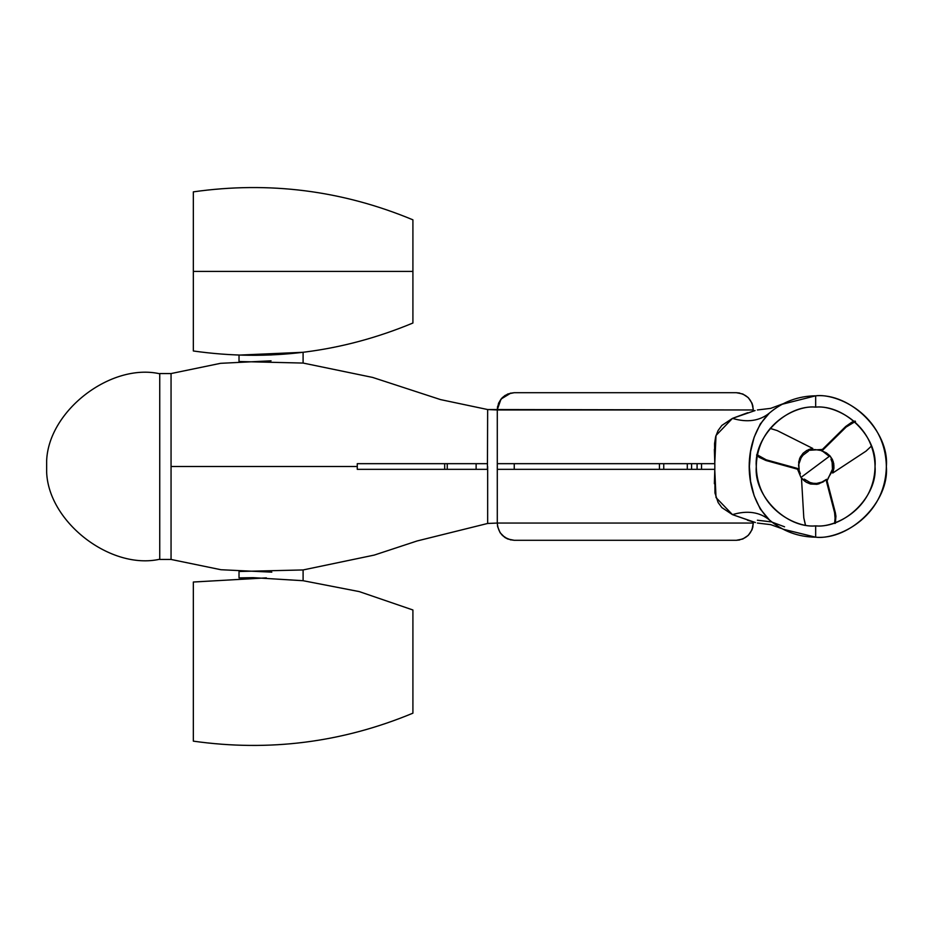 <?xml version="1.0" encoding="UTF-8"?>
<svg xmlns="http://www.w3.org/2000/svg" width="933" height="933" viewBox="0 0 933 933"><rect width="100%" height="100%" fill="white"/><g stroke="black" fill="none" stroke-linecap="round" stroke-linejoin="round"><path stroke-width="1.4" d="M412.911 713.174L412.911 609.984L359.275 591.604L303.097 580.711L359.275 591.604L412.911 609.984L412.911 713.174C342.271 742.516 269.077 751.835 193.341 741.152C269.077 751.835 342.271 742.516 412.911 713.174M266.36 577.877L193.341 582.017L193.341 741.152L193.341 582.017L266.36 577.877M412.911 271.421L412.911 323.016L412.911 271.421L193.341 271.421L193.341 350.983C269.089 361.712 342.271 352.382 412.911 323.016L412.911 219.826C342.271 190.449 269.089 181.13 193.341 191.86L193.341 271.421L412.911 271.421M193.341 271.421L193.341 191.86L193.341 271.421M239.023 361.514L303.097 363.065L303.097 352.289L239.023 355.1L239.023 361.514L303.097 363.065L303.097 352.289L271.118 354.948L239.023 355.1L239.023 361.514M253.076 577.655L303.097 580.711L303.097 569.946L239.023 571.486L239.023 577.9L253.076 577.655L239.023 577.9L239.023 571.486L303.097 569.946L303.097 580.711L253.076 577.655M753.281 523.051L497.289 523.051L497.616 526.644L500.146 532.755L504.823 537.443L507.762 539.006L514.246 540.3L736.312 540.3L514.246 540.3L736.312 540.3L742.808 539.006L748.313 535.332L751.986 529.827L753.281 523.051L497.289 523.051L497.289 409.96L487.656 409.54L753.281 409.96L497.289 409.96L498.572 403.173L502.257 397.668L507.762 393.994L514.246 392.7L736.312 392.7L514.246 392.7L736.312 392.7L742.808 393.994L748.313 397.668L751.986 403.173L753.281 409.669C752.196 399.441 746.54 393.784 736.312 392.7L739.624 393.026M504.823 395.569L510.934 393.026L500.998 399.079L497.289 409.669L497.616 406.356M748.313 397.68L751.986 403.173L752.954 406.356L751.986 403.173M514.246 392.7L514.246 392.7C504.018 393.784 498.362 399.441 497.289 409.669M697.091 463.678L714.83 463.678L714.83 469.334L714.83 463.678L701.523 463.678L701.523 469.334L714.83 469.334L691.598 469.334L691.598 463.678L697.091 463.678L697.091 469.334L697.091 463.678L514.246 463.678L659.444 463.678L659.444 469.334L514.246 469.334L514.246 463.678L497.289 463.678L497.289 523.051L487.656 523.46L497.289 523.051L497.616 526.644M753.281 523.331C752.196 533.559 746.54 539.216 736.312 540.3L739.624 539.974M748.313 535.332L751.986 529.827L752.954 526.644M504.823 537.443L510.934 539.974M502.257 535.332L507.75 539.006M514.246 540.3C504.018 539.216 498.362 533.559 497.289 523.331M697.091 469.334L497.289 469.334L514.246 469.334L514.246 463.678L497.289 463.678L497.289 469.334M698.339 463.678L701.523 463.678L701.523 469.334L698.339 469.334M687.294 463.678L687.294 469.334L663.748 469.334L663.748 463.678L687.294 463.678L687.294 469.334L691.598 469.334L691.598 463.678L687.294 463.678M663.748 469.334L659.444 469.334L659.444 463.678L663.748 463.678L663.748 469.334M357.269 463.678L357.269 469.334L357.269 463.678L444.679 463.678L444.679 469.334L357.269 469.334L447.257 469.334L447.257 463.678L476.122 463.678L476.122 469.334L444.679 469.334L444.679 463.678L357.269 463.678M487.434 469.334L487.434 463.678L444.679 463.678L447.257 463.678L447.257 469.334L487.434 469.334L476.122 469.334L476.122 463.678L487.434 463.678L487.434 469.334M487.656 409.54L487.434 466.5L487.656 409.54L440.551 399.604L372.605 377.422L303.097 363.054M357.269 466.5L171.054 466.5L171.054 373.562L159.741 373.562L159.741 559.45L171.054 559.45L171.054 373.562L159.741 373.562L159.741 559.45L171.054 559.45L171.054 466.5L357.269 466.5M755.019 410.578L754.249 410.788M747.52 520.217L754.237 522.212M714.83 468.716L714.83 464.284M754.261 522.212L732.463 514.631L721.874 507.599L718.118 502.514L714.97 493.009L714.795 470.244M714.795 462.733L714.561 443.56L715.669 436.644L718.083 430.545L721.839 425.448L732.463 418.381L747.788 412.701M815.664 537.186L815.664 525.874C786.297 528.533 753.642 495.878 756.29 466.5C753.642 437.122 786.297 404.479 815.664 407.126C833.041 404.747 874.233 422.556 875.037 466.5C874.233 510.444 833.041 528.265 815.664 525.874L815.664 537.186C836.341 540.02 885.382 518.818 886.35 466.5C885.382 414.182 836.341 392.98 815.664 395.814L815.664 407.126L815.664 395.814C850.639 392.665 889.511 431.536 886.35 466.5C889.511 501.476 850.639 540.347 815.664 537.186C798.205 536.976 782.799 531.239 769.445 519.973L769.445 519.973C782.799 531.239 798.205 536.976 815.664 537.186L782.985 529.174M782.775 403.931L777.469 407.033M782.997 403.826L781.469 404.642M771.941 410.975L774.448 409.086M815.664 395.814C798.205 396.035 782.799 401.761 769.445 413.027C782.799 401.761 798.205 396.035 815.664 395.814L782.157 404.269M497.289 409.96L497.289 463.678M487.656 523.46L487.656 466.5L487.656 523.46L417.098 540.965L374.203 555.1L303.097 569.946M771.941 522.037L779.09 526.982M782.157 528.743L770.705 524.638L757.386 523.051M772.454 522.433L774.67 524.078M714.795 462.756L716.008 435.478L732.463 418.381C747.31 422.789 759.637 421.005 769.445 413.027L760.29 423.955L754.144 437.25L750.575 451.665L749.386 466.5L750.575 481.37L754.144 495.738L760.267 509.01L769.445 519.973C759.637 511.995 747.31 510.211 732.463 514.631C747.31 510.211 759.637 511.995 769.445 519.973C742.411 493.475 742.446 439.501 769.445 413.027C759.637 421.005 747.31 422.789 732.463 418.381L755.065 410.567M815.664 525.874C798.298 528.265 757.106 510.444 756.29 466.5C757.106 422.556 798.298 404.747 815.664 407.126C845.041 404.479 877.696 437.122 875.037 466.5C877.696 495.878 845.041 528.533 815.664 525.874M755.415 522.527L732.463 514.631L716.019 497.569L714.795 470.267M779.078 526.982L783.288 529.326M714.83 468.494L714.83 464.517M714.375 483.691L714.806 469.334M714.83 468.389L714.83 464.611M714.806 463.678L714.375 449.333M46.65 460.634L46.65 472.366C48.668 522.422 110.864 570.191 159.741 559.24C110.864 570.191 48.668 522.422 46.65 472.366L46.65 460.634C48.668 410.578 110.864 362.809 159.741 373.771C110.864 362.809 48.668 410.578 46.65 460.634M855.514 421.623L848.983 424.69L846.149 427.046L821.845 451.001L826.37 452.89L829.962 455.864L832.376 459.433L833.74 463.619L833.915 468.249L833.192 461.462L829.962 455.864L802.065 476.635L829.962 455.864L826.37 452.89L821.238 450.592L845.718 426.474L851.724 422.276L855.083 421.051M829.274 456.365L822.09 450.802M822.405 449.449L806.788 450.464L803.126 453.216L800.187 457.287L798.695 462.022L799.103 469.637L765.981 460.494L759.334 457.392L756.593 455.094M827.07 480.857L833.985 465.882M797.528 469.194L800.969 477.451L806.217 482.209L810.439 484.005L818.696 483.97L826.661 479.282L835.315 512.544L835.933 516.171L835.327 523.366M804.304 479.096L809.984 482.489L813.214 483.282L816.538 483.446L822.953 481.825M828.259 477.871L831.653 472.18L832.458 468.961L832.119 462.348L830.988 459.223M827.035 453.904L824.364 451.934M821.355 450.522L814.801 449.554L811.512 450.056M808.386 451.175L803.08 455.129L801.097 457.811L798.881 464.039M799.219 470.652L800.351 473.789M866.034 451.129L832.714 473.043L866.034 451.129L871.422 446.079L866.034 451.129M833.052 471.958L833.962 467.41M833.915 468.249L832.714 473.043M821.845 451.001L846.149 427.046L845.718 426.474L821.238 450.592L821.845 451.001M854.185 421.308L845.718 426.474L846.149 427.046L854.78 421.833M805.471 524.987L803.803 517.815L801.47 477.988L803.803 517.815L805.296 524.579M802.252 478.827L805.027 481.393M834.615 523.448L835.222 516.264L834.592 512.625L825.997 479.597L823.279 481.86L817.075 484.332L810.439 484.005L805.972 482.058M804.153 480.752L801.47 477.988M825.997 479.597L834.592 512.625L835.315 512.544L826.661 479.282L825.997 479.597M770.11 428.434L777.166 430.568L812.818 448.47L777.166 430.568L770.565 428.492M811.71 448.715L808.095 449.846M756.885 454.429L762.797 458.558L766.261 459.829L799.161 468.902L798.555 465.404L799.523 458.803L803.126 453.216L807.033 450.324M809.086 449.403L812.818 448.47M799.161 468.902L766.261 459.829L765.981 460.494L799.103 469.637L799.161 468.902M835.548 522.445L835.315 512.544L834.592 512.625L835.222 519.926M757.281 455.747L765.981 460.494L766.261 459.829L757.433 454.954M271.06 360.814L220.561 363.322L171.054 373.562M171.054 559.45L220.946 569.725L271.818 572.162M757.386 409.96L770.705 408.362L783.114 403.756M757.386 520.217L771.381 521.897L784.571 526.807"/></g></svg>
